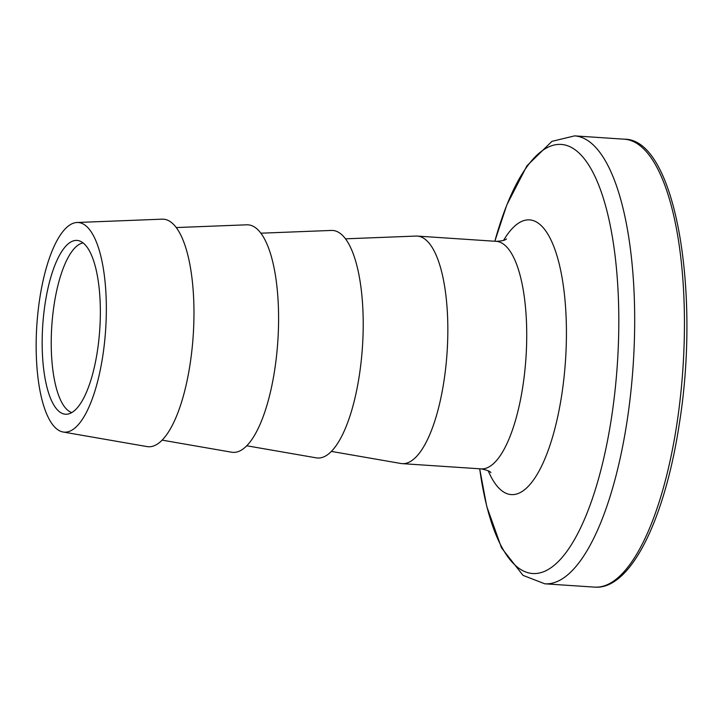 <?xml version="1.0" encoding="UTF-8"?>
<svg xmlns="http://www.w3.org/2000/svg" width="723" height="723" viewBox="0 0 723 723"><rect width="100%" height="100%" fill="white"/><g stroke="black" fill="none" stroke-linecap="round" stroke-linejoin="round"><path stroke-width="1.08" d="M45.178 303.145A87.094 28.586 -86.2 0 0 67.465 414.143A87.094 28.586 -86.2 0 0 97.334 351.505A87.094 28.586 -86.2 0 0 79.006 240.768A87.094 28.586 -86.2 0 0 45.178 303.145M83.091 242.919A85.296 27.998 -86.2 0 0 54.18 304.211A85.296 27.998 -86.2 0 0 71.803 412.562M345.513 238.825L416.014 236.069A114.026 37.424 93.8 0 1 417.316 236.087A114.026 37.424 93.8 0 1 443.886 381.518A114.026 37.424 93.8 0 1 402.169 463.633A114.026 37.424 93.8 0 1 400.876 463.479L331.36 451.405M260.895 233.195L331.387 230.438A114.026 37.424 93.8 0 1 359.259 375.888A114.026 37.424 93.8 0 1 316.249 457.849L246.742 445.775M176.267 227.555L246.769 224.808A114.026 37.424 93.8 0 1 274.641 370.248A114.026 37.424 93.8 0 1 231.631 452.209L162.124 440.135M39.801 298.165A105.043 34.478 93.8 0 1 77.027 222.494A105.043 34.478 93.8 0 1 102.702 356.493A105.043 34.478 93.8 0 1 63.082 432.002A105.043 34.478 93.8 0 1 39.801 298.165M77.027 222.494L162.151 219.168A114.026 37.424 93.8 0 1 190.013 364.618A114.026 37.424 93.8 0 1 147.004 446.579L63.082 432.002M624.356 139.196A224.455 73.674 93.8 0 1 676.656 425.476A224.455 73.674 93.8 0 1 594.541 587.121L544.78 583.804A224.455 73.674 93.8 0 0 626.904 422.16A224.455 73.674 93.8 0 0 574.604 135.879L624.356 139.196C675.002 138.662 700.994 290.655 679.132 425.025C664.573 520.235 630.275 590.302 594.541 587.121M574.604 135.879L551.911 141.365L526.94 165.802L506.814 204.934L494.83 241.247A215.011 70.574 93.8 0 1 588.106 164.067A215.011 70.574 93.8 0 1 611.351 418.689A215.011 70.574 93.8 0 1 543.335 571.839A215.011 70.574 93.8 0 1 479.692 468.793M503.56 240.388A137.659 45.188 93.8 0 1 554.306 247.808A137.659 45.188 93.8 0 1 561.654 395.445A137.659 45.188 93.8 0 1 488.215 470.8M417.316 236.087L496.204 241.337A114.026 37.424 93.8 0 1 522.774 386.769A114.026 37.424 93.8 0 1 481.057 468.884C486.706 469.959 489.995 471.206 490.917 472.634M402.169 463.633L481.057 468.884M496.204 241.337C501.943 241.03 505.368 240.226 506.471 238.933M479.683 468.793L486.742 506.371L501.5 547.835L523.027 575.363L544.78 583.804"/></g></svg>
